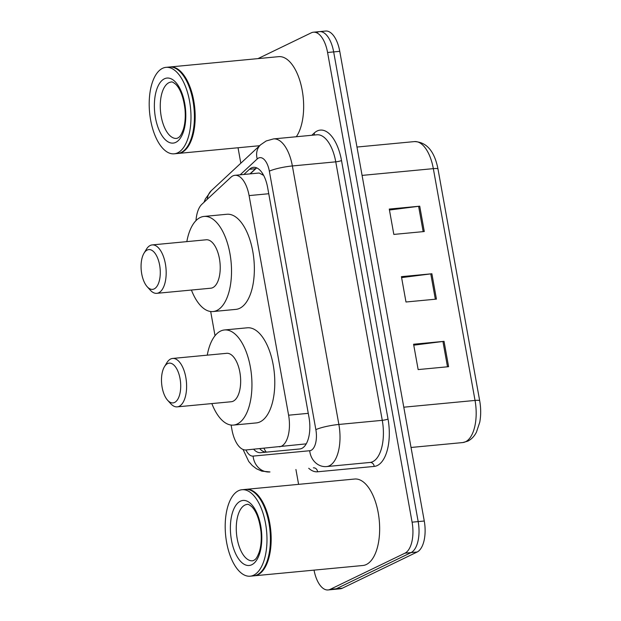 <?xml version="1.0" encoding="UTF-8"?>
<svg xmlns="http://www.w3.org/2000/svg" width="621" height="621" viewBox="0 0 621 621"><rect width="100%" height="100%" fill="white"/><g stroke="black" fill="none" stroke-linecap="round" stroke-linejoin="round"><path stroke-width="0.93" d="M231.105 425.043L231.936 429.67A26.059 12.35 -95.4 0 0 246.087 449.953L306.075 443.868M279.38 446.794A26.059 12.35 -95.4 0 0 281.484 446.196A26.059 12.35 -95.4 0 0 288.602 415.201L249.091 195.599A26.059 12.35 -95.4 0 0 234.948 175.308A26.059 12.35 -95.4 0 0 230.888 177.272L201.879 204.27A26.059 12.35 -95.4 0 0 195.988 220.618M263.7 175.409L259.143 173.018L234.948 175.308M210.682 311.509L215.029 335.713M253.647 449.239A26.059 12.35 -95.4 0 0 260.641 452.678L299.772 448.967A26.059 12.35 -95.4 0 0 301.868 448.37A26.059 12.35 -95.4 0 0 308.994 417.374L267.651 187.612A26.059 12.35 -95.4 0 0 253.508 167.321A26.059 12.35 -95.4 0 0 249.448 169.285L243.89 174.462M257.979 58.622L311.331 32.804A26.059 12.35 84.6 0 1 313.434 32.207A26.059 12.35 84.6 0 1 327.577 52.49L412.088 522.176A26.059 12.35 84.6 0 1 404.962 553.171L330.193 589.352A26.059 12.35 84.6 0 1 328.09 589.95A26.059 12.35 84.6 0 1 314.032 570.132M298.6 484.357L295.922 469.484M240.816 163.214L238.037 147.759M317.424 32.222A26.059 12.35 84.6 0 1 319.52 31.624L325.614 31.05A26.059 12.35 84.6 0 1 339.757 51.333L424.267 521.019A26.059 12.35 84.6 0 1 417.141 552.015L342.373 588.196L336.279 588.778A26.059 12.35 84.6 0 1 334.183 589.376A26.059 12.35 84.6 0 0 336.279 588.778L411.055 552.589L336.279 588.778L330.193 589.352M424.267 521.019L418.174 521.593A26.059 12.35 84.6 0 1 411.055 552.589A26.059 12.35 84.6 0 0 418.174 521.593L333.663 51.916L418.174 521.593L412.088 522.176M319.52 31.624A26.059 12.35 84.6 0 1 333.663 51.916A26.059 12.35 84.6 0 0 319.52 31.624L313.434 32.207M245.963 449.969A17.372 8.236 -95.4 0 0 253.104 456.101L309.716 450.73A17.372 15.292 84.6 0 0 326.584 466.573L369.976 462.459A34.745 16.472 -95.4 0 0 372.771 461.659A34.745 16.472 -95.4 0 0 382.272 420.332L335.759 161.84A34.745 16.472 -95.4 0 0 316.896 134.788L273.504 138.91A34.745 16.472 84.6 0 1 292.367 165.954L335.759 161.84A4.339 0.668 -10.2 0 0 341.511 160.536L388.024 419.028A4.339 0.668 -10.2 0 1 382.272 420.332L338.872 424.453A34.745 16.472 84.6 0 1 329.378 465.781A34.745 16.472 84.6 0 1 326.584 466.573L369.976 462.459A4.339 3.827 -95.4 0 1 374.191 466.418L317.579 471.789A39.084 18.529 84.6 0 1 308.722 468.273M249.976 173.888L255.541 168.71A26.059 12.35 84.6 0 1 256.628 167.841M266.735 452.104A26.059 12.35 84.6 0 1 259.733 448.665M462.746 442.563L411.032 447.469L462.746 442.563A34.745 16.472 -95.4 0 0 465.54 441.764A34.745 16.472 -95.4 0 0 475.042 400.436A8.686 1.327 -10.2 0 1 479.691 400.786C480.996 408.214 481.019 415.356 479.754 422.218L476.431 432.193C474.281 436.361 471.409 439.342 467.807 441.135L462.746 442.563M389.437 210.022L418.616 206.312A6.947 1.063 -10.2 0 1 419.726 206.188L389.274 209.075L393.83 234.42L424.283 231.532L419.726 206.188M413.757 345.175L442.936 341.472A6.947 1.063 -10.2 0 1 444.038 341.348L413.586 344.236L418.15 369.58L448.603 366.693L444.038 341.348M401.601 277.603L430.78 273.892A6.947 1.063 -10.2 0 1 431.882 273.768L401.43 276.655L405.987 302L436.439 299.112L431.882 273.768M342.373 588.196A26.059 12.35 84.6 0 1 340.269 588.793L328.09 589.95M245.792 489.371A43.423 20.586 84.6 0 1 246.172 489.332A43.423 20.586 84.6 0 1 270.337 526.856A43.423 20.586 84.6 0 1 257.878 574.798A43.423 20.586 84.6 0 1 254.377 575.791A43.423 20.586 84.6 0 1 253.997 575.822M246.172 489.332L354.661 479.032A43.423 20.586 84.6 0 1 378.818 516.563A43.423 20.586 84.6 0 1 366.359 564.505A43.423 20.586 84.6 0 1 362.866 565.498L254.377 575.791M257.241 495.325A42.989 20.384 84.6 0 1 257.397 495.496A42.989 20.384 84.6 0 1 264.243 567.625A42.989 20.384 84.6 0 1 264.127 567.819M241.988 489.728L245.411 489.402A43.423 20.586 84.6 0 1 257.094 495.154A43.423 20.586 84.6 0 1 264.01 568.013A43.423 20.586 84.6 0 1 257.117 574.875A43.423 20.586 84.6 0 1 253.616 575.869L250.193 576.195A43.423 20.586 84.6 0 1 226.028 538.663A43.423 20.586 84.6 0 1 238.487 490.722A43.423 20.586 84.6 0 1 241.988 489.728A43.423 20.586 84.6 0 1 266.145 527.252A43.423 20.586 84.6 0 1 253.686 575.193A43.423 20.586 84.6 0 1 250.193 576.195M167.608 363.588A19.973 9.47 84.6 0 1 180.059 378.686A19.973 9.47 84.6 0 1 174.602 402.447A19.973 9.47 84.6 0 1 167.616 400.258A19.973 9.47 84.6 0 1 164.433 366.739A19.973 9.47 84.6 0 1 167.608 363.588M164.433 366.739L166.793 362.843A24.32 11.527 84.6 0 1 170.651 359A24.32 11.527 84.6 0 1 172.615 358.449A24.32 11.527 84.6 0 1 186.145 379.462A24.32 11.527 84.6 0 1 179.166 406.313A24.32 11.527 84.6 0 1 177.21 406.864A24.32 11.527 84.6 0 1 170.666 403.642L167.616 400.258M177.21 406.864L231.26 401.74A24.32 11.527 -95.4 0 0 233.217 401.182A24.32 11.527 -95.4 0 0 240.195 374.331A24.32 11.527 -95.4 0 0 226.665 353.318L172.615 358.449M207.259 355.158A47.77 22.643 84.6 0 1 220.602 331.063A47.77 22.643 84.6 0 1 224.445 329.968A47.77 22.643 84.6 0 1 251.031 371.249A47.77 22.643 84.6 0 1 237.323 423.988A47.77 22.643 84.6 0 1 233.473 425.082A47.77 22.643 84.6 0 1 211.854 403.58M224.445 329.968L247.29 327.803A47.77 22.643 84.6 0 1 273.869 369.084A47.77 22.643 84.6 0 1 260.16 421.822A47.77 22.643 84.6 0 1 256.318 422.917L233.473 425.082M147.177 250.053A19.973 9.47 84.6 0 1 159.636 265.151A19.973 9.47 84.6 0 1 154.171 288.912A19.973 9.47 84.6 0 1 147.193 286.723A19.973 9.47 84.6 0 1 144.01 253.205A19.973 9.47 84.6 0 1 147.177 250.053M144.01 253.205L146.362 249.308A24.32 11.527 84.6 0 1 150.228 245.466A24.32 11.527 84.6 0 1 152.184 244.915A24.32 11.527 84.6 0 1 165.714 265.928A24.32 11.527 84.6 0 1 158.735 292.778A24.32 11.527 84.6 0 1 156.779 293.329A24.32 11.527 84.6 0 1 150.235 290.108L147.193 286.723M156.779 293.329L210.83 288.206A24.32 11.527 -95.4 0 0 212.786 287.647A24.32 11.527 -95.4 0 0 219.764 260.797A24.32 11.527 -95.4 0 0 206.234 239.784L152.184 244.915M186.828 241.623A47.77 22.643 84.6 0 1 200.172 217.529A47.77 22.643 84.6 0 1 204.022 216.434A47.77 22.643 84.6 0 1 230.601 257.715A47.77 22.643 84.6 0 1 216.892 310.453A47.77 22.643 84.6 0 1 213.05 311.548A47.77 22.643 84.6 0 1 191.423 290.046M204.022 216.434L226.859 214.268A47.77 22.643 84.6 0 1 253.438 255.549A47.77 22.643 84.6 0 1 239.729 308.288A47.77 22.643 84.6 0 1 235.887 309.382L213.05 311.548M169.797 66.998A43.423 20.586 84.6 0 1 170.177 66.952A43.423 20.586 84.6 0 1 194.342 104.483A43.423 20.586 84.6 0 1 181.875 152.424A43.423 20.586 84.6 0 1 178.382 153.418A43.423 20.586 84.6 0 1 178.002 153.449M170.177 66.952L278.658 56.658A43.423 20.586 84.6 0 1 301.573 87.173A43.423 20.586 84.6 0 1 296.295 136.744M181.247 72.952A42.989 20.384 84.6 0 1 181.402 73.123A42.989 20.384 84.6 0 1 188.248 145.252A42.989 20.384 84.6 0 1 188.124 145.446M165.986 67.347L169.417 67.029A43.423 20.586 84.6 0 1 181.091 72.781A43.423 20.586 84.6 0 1 188.008 145.64A43.423 20.586 84.6 0 1 181.115 152.494A43.423 20.586 84.6 0 1 177.622 153.488L174.191 153.814A43.423 20.586 84.6 0 1 150.034 116.29A43.423 20.586 84.6 0 1 162.492 68.349A43.423 20.586 84.6 0 1 165.986 67.347A43.423 20.586 84.6 0 1 190.15 104.879A43.423 20.586 84.6 0 1 177.691 152.82A43.423 20.586 84.6 0 1 174.191 153.814M262.536 173.469A26.059 21.556 47.1 0 0 262.636 174.423M263.917 448.261A26.059 22.938 84.6 0 0 266.246 452.127M308.264 413.338L288.602 415.201M268.753 193.729L249.091 195.599M309.716 450.73A17.372 8.236 -95.4 0 0 311.113 450.326A17.372 8.236 -95.4 0 0 315.864 429.662L269.351 171.171A17.372 8.236 -95.4 0 0 258.522 158.044A17.372 8.236 -95.4 0 0 257.218 158.96L240.172 174.811M269.351 171.171A17.372 2.655 169.8 0 1 292.367 165.954L338.872 424.453A17.372 2.655 169.8 0 0 315.864 429.662M273.504 138.91L266.184 140.967L260.61 144.794A17.372 14.368 47.1 0 0 257.218 158.96M388.024 419.028A39.084 18.529 84.6 0 1 377.335 465.525A39.084 18.529 84.6 0 1 374.191 466.418M311.82 135.277L314.21 133.049A39.084 18.529 84.6 0 1 341.511 160.536M404.962 553.171L417.141 552.015M327.577 52.49L339.757 51.333M313.364 467.83L313.364 467.83A4.339 3.827 -95.4 0 1 317.579 471.789M314.21 133.049A4.339 3.594 -132.9 0 1 314.257 135.044M260.61 144.794L211.287 190.686A17.372 14.368 47.1 0 0 207.336 199.186M253.104 456.101A17.372 15.292 84.6 0 0 269.972 471.944L261.845 471.153L256.473 468.762L252.289 465.556L248.757 461.512L243.044 449.472M255.541 168.71L249.448 169.285M403.79 407.197L475.042 400.436L433.334 168.64A34.745 16.472 -95.4 0 0 414.471 141.588C426.643 142.046 434.483 151.182 437.984 168.982A8.686 1.327 169.8 0 0 433.334 168.64L362.082 175.401M430.78 273.892L435.337 299.213M442.936 341.472L447.493 366.794M418.616 206.312L423.173 231.633M244.938 505.052A28.318 13.429 84.6 0 1 247.22 504.407C247.818 503.934 249.347 504.702 251.808 506.72C256.45 511.448 259.516 519.808 261.014 531.809C261.635 539.533 261.068 546.224 259.299 551.89C256.287 559.956 254.82 559.498 253.717 560.46L252.568 560.794A28.318 13.429 84.6 0 1 236.811 536.319A28.318 13.429 84.6 0 1 244.938 505.052M240.374 501.194A32.665 15.486 84.6 0 1 260.735 525.871A32.665 15.486 84.6 0 1 251.808 564.73A32.665 15.486 84.6 0 1 231.447 540.045A32.665 15.486 84.6 0 1 240.374 501.194M168.943 82.678A28.318 13.429 84.6 0 1 171.225 82.026C171.823 81.553 173.352 82.329 175.805 84.347C180.447 89.075 183.521 97.435 185.011 109.436C185.64 117.159 185.066 123.851 183.304 129.51C180.292 137.583 178.825 137.117 177.722 138.079L176.574 138.413A28.318 13.429 84.6 0 1 160.816 113.946A28.318 13.429 84.6 0 1 168.943 82.678M164.379 78.813A32.665 15.486 84.6 0 1 184.74 103.497A32.665 15.486 84.6 0 1 175.805 142.349A32.665 15.486 84.6 0 1 155.444 117.672A32.665 15.486 84.6 0 1 164.379 78.813M256.683 167.864L250.24 173.857M211.287 190.686L205.349 198.976L203.999 202.291M437.984 168.982L479.691 400.786M414.471 141.588L356.982 147.045M264.243 567.625L264.01 568.013M188.248 145.252L188.008 145.64M178.382 153.418L259.625 145.71"/></g></svg>
